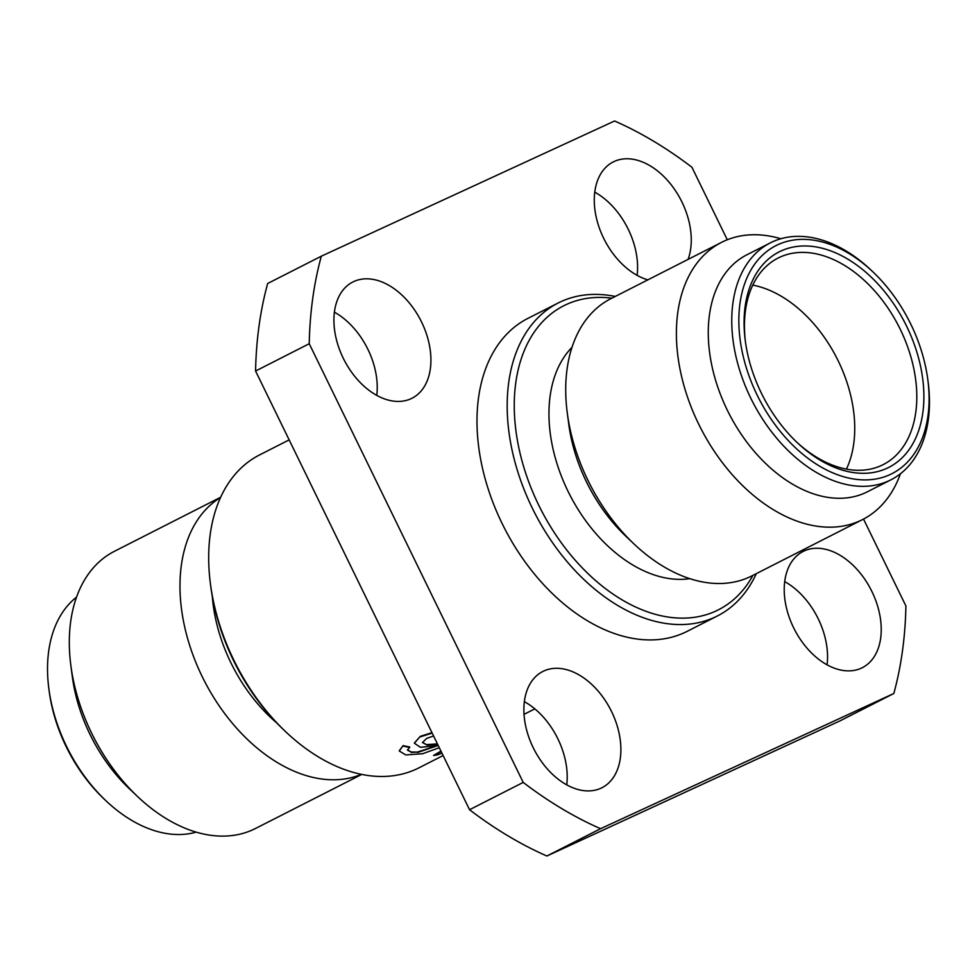 <?xml version="1.0" encoding="UTF-8"?>
<svg xmlns="http://www.w3.org/2000/svg" width="977" height="977" viewBox="0 0 977 977"><rect width="100%" height="100%" fill="white"/><g stroke="black" fill="none" stroke-linecap="round" stroke-linejoin="round"><path stroke-width="1.47" d="M566.721 784.873A65.215 43.122 63 0 0 524.368 701.657M600.965 788.207A65.215 43.122 63 0 0 601.954 787.731A65.215 43.122 63 0 0 611.187 710.792A65.215 43.122 63 0 0 543.798 671.004A65.215 43.122 63 0 0 542.797 671.48A65.215 43.122 63 0 0 533.576 748.419A65.215 43.122 63 0 0 600.965 788.207M827.067 664.824A65.215 43.122 63 0 0 784.726 581.62M861.311 668.17A65.215 43.122 63 0 0 862.312 667.694A65.215 43.122 63 0 0 871.533 590.755A65.215 43.122 63 0 0 804.144 550.967A65.215 43.122 63 0 0 803.155 551.443A65.215 43.122 63 0 0 793.922 628.382A65.215 43.122 63 0 0 861.311 668.17M637.102 275.343A65.215 43.122 63 0 0 594.761 192.127M688.077 259.394A65.215 43.122 63 0 0 672.213 186.119A65.215 43.122 63 0 0 614.179 161.486A65.215 43.122 63 0 0 613.19 161.962A65.215 43.122 63 0 0 597.753 223.11A65.215 43.122 63 0 0 647.873 279.849M376.756 395.38A65.215 43.122 63 0 0 334.403 312.176M410.999 398.726A65.215 43.122 63 0 0 411.989 398.25A65.215 43.122 63 0 0 421.221 321.311A65.215 43.122 63 0 0 353.833 281.523A65.215 43.122 63 0 0 352.831 281.999A65.215 43.122 63 0 0 343.611 358.938A65.215 43.122 63 0 0 410.999 398.726M756.32 573.646A175.579 116.092 -117 0 1 717.387 615.962A175.579 116.092 -117 0 1 714.712 617.256A175.579 116.092 -117 0 1 533.283 510.128A175.579 116.092 -117 0 1 558.136 303.004A175.579 116.092 -117 0 1 560.81 301.71A175.579 116.092 -117 0 1 615.266 296.446M558.136 303.004L527.946 318.368A175.579 116.092 63 0 0 503.094 525.492A175.579 116.092 63 0 0 684.523 632.62A175.579 116.092 63 0 0 687.197 631.325L717.387 615.962M752.925 575.368A170.56 112.77 -117 0 1 715.872 611.052A170.56 112.77 -117 0 1 538.657 505.011A170.56 112.77 -117 0 1 566.355 304.506A170.56 112.77 -117 0 1 611.871 298.18M441.983 753.218L437.452 754.879A176.08 116.422 -117 0 1 433.532 755.441L440.957 751.118M407.494 749.75L411.061 751.985L417.435 752.058L435.144 746.294M414.37 742.984L420.293 736.365L431.956 732.665M399.275 750.763L403.061 745.622L409.717 746.99L407.556 750.226L411.061 751.985M289.155 439.87L259.613 454.903A175.579 116.092 63 0 0 210.434 583.855A175.579 116.092 63 0 0 285.675 731.724A175.579 116.092 63 0 0 416.19 769.168A175.579 116.092 63 0 0 418.864 767.873L443.106 755.539M210.434 583.855L210.751 586.347A170.56 112.77 63 0 0 283.855 729.99L285.675 731.724M900.44 473.747A155.514 102.817 -117 0 1 862.581 519.569L751.887 575.893A155.514 102.817 -117 0 1 749.518 577.041A155.514 102.817 -117 0 1 633.926 543.884L625.72 536.092A132.933 87.893 -117 0 1 568.748 424.128L567.271 412.905A155.514 102.817 -117 0 1 610.833 298.693L721.527 242.369A155.514 102.817 -117 0 1 723.896 241.221A155.514 102.817 -117 0 1 780.855 238.742M689.75 578.665A132.933 87.893 -117 0 1 569.481 494.228A132.933 87.893 -117 0 1 572.021 347.311M633.926 543.884A155.514 102.817 -117 0 1 567.271 412.905M862.581 519.569A155.514 102.817 -117 0 1 860.212 520.717A155.514 102.817 -117 0 1 699.52 425.825A155.514 102.817 -117 0 1 721.527 242.369M927.82 379.699L928.15 382.19A132.933 87.893 -117 0 1 890.914 479.829L867.429 491.773A132.933 87.893 -117 0 1 865.414 492.75A132.933 87.893 -117 0 1 728.036 411.635A132.933 87.893 -117 0 1 746.855 254.814L770.34 242.87A132.933 87.893 -117 0 1 772.355 241.881A132.933 87.893 -117 0 1 871.179 270.226L872.998 271.96A127.914 84.584 -117 0 1 927.82 379.699A127.914 84.584 -117 0 1 890.047 474.59A127.914 84.584 -117 0 1 757.138 395.062A127.914 84.584 -117 0 1 777.912 244.69A127.914 84.584 -117 0 1 872.998 271.96M212.302 596.336A132.933 87.893 63 0 0 276.686 722.87M890.914 479.829A132.933 87.893 -117 0 1 888.887 480.806A132.933 87.893 -117 0 1 751.521 399.691A132.933 87.893 -117 0 1 770.34 242.87M220.546 497.525A155.514 102.817 63 0 0 203.998 680.212A155.514 102.817 63 0 0 361.417 774.358M220.68 497.232L114.419 551.309A155.514 102.817 63 0 0 70.857 665.508A155.514 102.817 63 0 0 137.513 796.487A155.514 102.817 63 0 0 253.104 829.644A155.514 102.817 63 0 0 255.473 828.496L361.734 774.431M70.857 665.508L72.335 676.731A132.933 87.893 63 0 0 129.306 788.695L137.513 796.487M886.969 468.276A120.892 79.931 63 0 0 906.595 326.159A120.892 79.931 63 0 0 780.989 250.991A120.892 79.931 63 0 0 745.28 340.68A120.892 79.931 63 0 0 797.098 442.496A120.892 79.931 63 0 0 886.969 468.276M796.182 441.616A115.884 76.621 63 0 0 881.413 465.479A115.884 76.621 63 0 0 883.171 464.625A115.884 76.621 63 0 0 899.573 327.918A115.884 76.621 63 0 0 779.829 257.207A115.884 76.621 63 0 0 778.071 258.062A115.884 76.621 63 0 0 745.451 341.938M76.56 597.13A132.933 87.893 63 0 0 48.85 688.675A132.933 87.893 63 0 0 105.821 800.639A132.933 87.893 63 0 0 196.145 832.135M846.412 469.131A115.884 76.621 63 0 0 836.862 358.168A115.884 76.621 63 0 0 752.778 285.125M48.85 688.675L49.18 691.179A127.914 84.584 63 0 0 104.002 798.905L105.821 800.639M863.521 519.08L905.911 605.972A401.315 265.341 -117 0 1 893.821 693.499L600.562 828.704A401.315 265.341 -117 0 1 523.208 782.418L309.233 343.721A401.315 265.341 -117 0 1 321.323 256.194L614.582 120.989A401.315 265.341 -117 0 1 691.936 167.275L727.291 239.768M893.821 693.499L840.147 720.806L546.888 856.011L600.562 828.704M309.233 343.721L255.571 371.028A401.315 265.341 63 0 1 267.661 283.501L321.323 256.194M255.571 371.028L469.546 809.725L523.208 782.418M469.546 809.725A401.315 265.341 63 0 0 546.888 856.011M433.532 755.441L441.164 751.557M411.134 752.461L417.435 752.058M417.521 752.534L437.403 745.707L420.391 747.295L414.382 743.228L420.293 736.365M420.33 736.829L432.176 733.104M439.296 747.723L422.589 753.743L405.773 754.928L399.288 750.995L403.061 745.622M403.098 746.098L409.766 747.466M433.568 735.962L426.619 738.429L422.491 742.557L427.034 745.036L437.659 744.352M422.479 742.312L427.034 745.036M426.949 744.559L437.44 743.9M534.834 708.862L524.038 714.346"/></g></svg>
